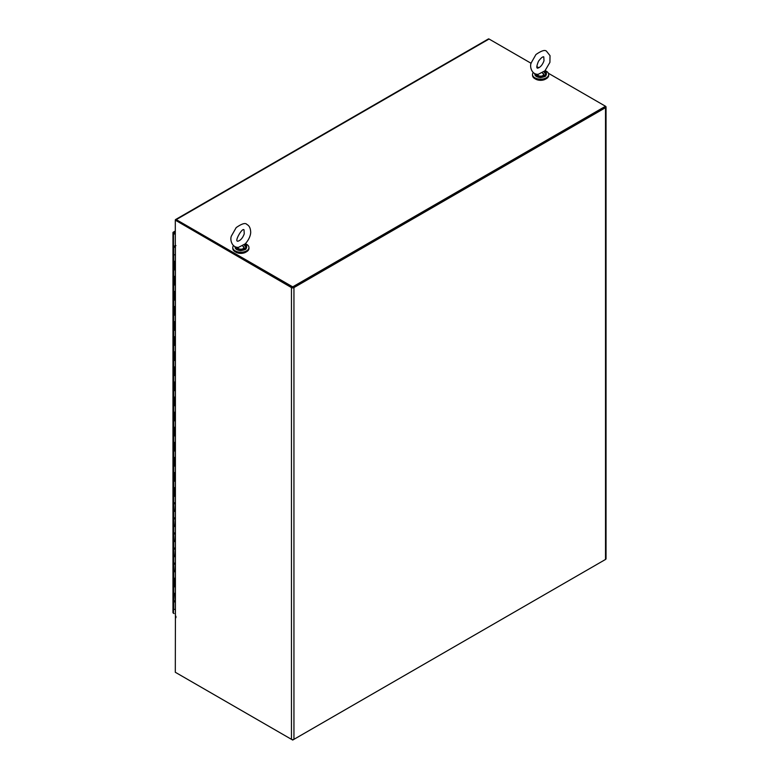 <?xml version="1.0" encoding="UTF-8"?>
<svg xmlns="http://www.w3.org/2000/svg" width="779" height="779" viewBox="0 0 779 779"><rect width="100%" height="100%" fill="white"/><g stroke="black" fill="none" stroke-linecap="round" stroke-linejoin="round"><path stroke-width="1.17" d="M538.289 74.287L544.959 70.821L549.916 62.359L550.023 55.65L546.683 51.453C545.251 49.505 541.668 50.538 535.933 54.549L531.307 62.68C529.36 66.049 531.492 74.823 538.289 74.287M542.642 73.333A2.882 1.665 180 0 1 543.489 74.511A2.882 1.665 180 0 1 541.551 76.079M539.662 76.079A2.882 1.665 180 0 1 537.724 74.589M544.979 70.801A5.648 3.262 180 0 1 545.193 70.967A5.648 3.262 180 0 1 544.268 75.359A5.648 3.262 180 0 1 536.614 75.174A5.648 3.262 180 0 1 535.261 73.917M238.54 247.342L245.21 243.876C250.497 238.092 250.799 232.882 250.682 231.918C250.468 228.062 249.222 225.598 246.933 224.508C245.502 222.57 241.918 223.602 236.183 227.604L231.558 235.735C229.61 239.114 231.743 247.888 238.54 247.342M242.902 246.388A2.882 1.665 180 0 1 243.739 247.566A2.882 1.665 180 0 1 241.802 249.144M239.913 249.144A2.882 1.665 180 0 1 237.975 247.644M245.229 243.856A5.648 3.262 180 0 1 245.443 244.022A5.648 3.262 180 0 1 244.518 248.413A5.648 3.262 180 0 1 236.865 248.228A5.648 3.262 180 0 1 235.511 246.972M533.187 72.651A8.082 4.664 -0 0 0 532.524 74.511A8.082 4.664 -0 0 0 537.51 78.825A8.082 4.664 -0 0 0 546.322 77.812A8.082 4.664 -0 0 0 548.689 74.511A8.082 4.664 -0 0 0 545.134 70.646M542.827 73.226A3.145 1.811 180 0 1 543.752 74.511A3.145 1.811 180 0 1 542.574 75.923M538.64 75.923A3.145 1.811 180 0 1 537.461 74.531M532.524 74.511L532.524 75.378A8.082 4.664 -0 0 0 537.51 79.692A8.082 4.664 -0 0 0 546.322 78.679A8.082 4.664 -0 0 0 548.689 75.378L548.689 74.511M233.437 245.706A8.082 4.664 -0 0 0 232.775 247.566A8.082 4.664 -0 0 0 237.761 251.88A8.082 4.664 -0 0 0 246.573 250.867A8.082 4.664 -0 0 0 248.949 247.566A8.082 4.664 -0 0 0 245.385 243.7M243.077 246.281A3.145 1.811 180 0 1 244.002 247.566A3.145 1.811 180 0 1 242.824 248.978M238.89 248.978A3.145 1.811 180 0 1 237.722 247.586M232.775 247.566L232.775 248.433A8.082 4.664 -0 0 0 237.761 252.747A8.082 4.664 -0 0 0 246.573 251.734A8.082 4.664 -0 0 0 248.949 248.433L248.949 247.566M535.329 78.913A6.933 4.002 0 0 0 545.884 78.913M235.579 251.977A6.933 4.002 0 0 0 246.135 251.977M174.097 233.009L173.026 232.385A1.753 1.013 60 0 1 173.22 232.2A1.753 1.013 60 0 1 174.097 232.288L175.304 232.989M173.483 232.648L173.026 232.385A1.753 1.013 180 0 0 172.967 232.648L172.967 612.508A1.753 1.013 0 0 0 173.483 613.229L174.097 613.589A1.753 1.013 60 0 1 174.097 613.579M173.483 613.229L173.483 233.359A1.753 1.013 180 0 1 172.967 232.648M173.483 233.359L175.304 234.421M175.411 247.294L175.411 254.84M174.116 268.862A1.081 0.623 0 0 0 174.924 269.923L174.924 262.377A1.081 0.623 180 0 1 173.795 261.754A1.081 0.623 0 0 0 174.924 262.387L175.411 262.377M174.924 247.294A1.081 0.623 180 0 1 173.795 246.67L173.795 254.207A1.081 0.623 180 0 1 173.795 254.207A1.081 0.623 0 0 0 174.924 254.84A1.081 0.623 180 0 1 173.795 254.217L173.795 269.3A1.081 0.623 0 0 0 174.924 269.923L175.411 269.923M174.369 283.809L174.116 283.955A1.081 0.623 0 0 0 174.924 285.017L174.924 277.47A1.081 0.623 180 0 1 173.795 276.847A1.081 0.623 0 0 0 174.924 277.48L175.411 277.47M173.795 269.3L173.795 284.393A1.081 0.623 0 0 0 174.924 285.017L175.411 285.017M174.369 298.893L174.116 299.048A1.081 0.623 0 0 0 174.924 300.11L174.924 292.563A1.081 0.623 180 0 1 173.795 291.94A1.081 0.623 0 0 0 174.924 292.573L175.411 292.563M173.795 284.393L173.795 299.487A1.081 0.623 0 0 0 174.924 300.11L175.411 300.11M174.369 313.986L174.116 314.132A1.081 0.623 0 0 0 174.924 315.203L174.924 307.656A1.081 0.623 180 0 1 173.795 307.033A1.081 0.623 0 0 0 174.924 307.666L175.411 307.656M173.795 299.487L173.795 314.58A1.081 0.623 0 0 0 174.924 315.203L175.411 315.203M174.369 329.079L174.116 329.225A1.081 0.623 0 0 0 174.924 330.296L174.924 322.749A1.081 0.623 180 0 1 173.795 322.126A1.081 0.623 0 0 0 174.924 322.749L175.411 322.749M173.795 314.58L173.795 329.673A1.081 0.623 0 0 0 174.924 330.296L175.411 330.296M174.369 344.172L174.116 344.318A1.081 0.623 0 0 0 174.924 345.379L174.924 337.833A1.081 0.623 180 0 1 173.795 337.21A1.081 0.623 0 0 0 174.924 337.843L175.411 337.833M173.795 329.673L173.795 344.756A1.081 0.623 0 0 0 174.924 345.379L175.411 345.379M174.369 359.265L174.116 359.411A1.081 0.623 0 0 0 174.924 360.473L174.924 352.926A1.081 0.623 180 0 1 173.795 352.303A1.081 0.623 0 0 0 174.924 352.936L175.411 352.926M173.795 344.756L173.795 359.849A1.081 0.623 0 0 0 174.924 360.473L175.411 360.473M174.116 374.504A1.081 0.623 0 0 0 174.924 375.566L174.924 368.019A1.081 0.623 180 0 1 173.795 367.396A1.081 0.623 0 0 0 174.924 368.029L175.411 368.019M173.795 359.849L173.795 374.942A1.081 0.623 0 0 0 174.924 375.566L175.411 375.566M174.116 389.588A1.081 0.623 0 0 0 174.924 390.659L174.924 383.112A1.081 0.623 180 0 1 173.795 382.489A1.081 0.623 0 0 0 174.924 383.122L175.411 383.112M173.795 374.942L173.795 390.036A1.081 0.623 0 0 0 174.924 390.659L175.411 390.659M174.369 404.535L174.116 404.681A1.081 0.623 0 0 0 174.924 405.752L174.924 398.205A1.081 0.623 180 0 1 173.795 397.582A1.081 0.623 0 0 0 174.924 398.215L175.411 398.205M173.795 390.036L173.795 405.129A1.081 0.623 0 0 0 174.924 405.752L175.411 405.752M174.369 419.628L174.116 419.774A1.081 0.623 0 0 0 174.924 420.835L174.924 413.298A1.081 0.623 180 0 1 173.795 412.675A1.081 0.623 0 0 0 174.924 413.298L175.411 413.298M173.795 405.129L173.795 420.212A1.081 0.623 0 0 0 174.924 420.835L175.411 420.835M174.369 434.721L174.116 434.867A1.081 0.623 0 0 0 174.924 435.928L174.924 428.382A1.081 0.623 180 0 1 173.795 427.759A1.081 0.623 0 0 0 174.924 428.392L175.411 428.382M173.795 420.212L173.795 435.305A1.081 0.623 0 0 0 174.924 435.928L175.411 435.928M174.369 449.814L174.116 449.96A1.081 0.623 0 0 0 174.924 451.022L174.924 443.475A1.081 0.623 180 0 1 173.795 442.852A1.081 0.623 0 0 0 174.924 443.485L175.411 443.475M173.795 435.305L173.795 450.398A1.081 0.623 0 0 0 174.924 451.022L175.411 451.022M174.369 464.897L174.116 465.053A1.081 0.623 0 0 0 174.924 466.115L174.924 458.568A1.081 0.623 180 0 1 173.795 457.945A1.081 0.623 0 0 0 174.924 458.578L175.411 458.568M173.795 450.398L173.795 465.491A1.081 0.623 0 0 0 174.924 466.115L175.411 466.115M174.369 479.991L174.116 480.137A1.081 0.623 0 0 0 174.924 481.208L174.924 473.661A1.081 0.623 180 0 1 173.795 473.038A1.081 0.623 0 0 0 174.924 473.671L175.411 473.661M173.795 465.491L173.795 480.585A1.081 0.623 0 0 0 174.924 481.208L175.411 481.208M174.116 495.23A1.081 0.623 0 0 0 174.924 496.301L174.924 488.754A1.081 0.623 180 0 1 173.795 488.131A1.081 0.623 0 0 0 174.924 488.754L175.411 488.754M173.795 480.585L173.795 495.678A1.081 0.623 0 0 0 174.924 496.301L175.411 496.301M174.369 510.177L174.116 510.323A1.081 0.623 0 0 0 174.924 511.384L175.411 503.838M174.924 503.838A1.081 0.623 180 0 1 173.795 503.215L173.795 510.761A1.081 0.623 0 0 0 174.924 511.384L175.411 511.384M174.369 525.27L174.116 525.416A1.081 0.623 0 0 0 174.924 526.477L175.411 518.931M174.924 518.931A1.081 0.623 180 0 1 173.795 518.308L173.795 525.854A1.081 0.623 0 0 0 174.924 526.477L175.411 526.477M174.369 540.353L174.116 540.509A1.081 0.623 0 0 0 174.924 541.571L175.411 534.024M174.924 534.024A1.081 0.623 180 0 1 173.795 533.401L173.795 540.947A1.081 0.623 0 0 0 174.924 541.571L175.411 541.571M174.369 555.446L174.116 555.593A1.081 0.623 0 0 0 174.924 556.664L175.411 549.117M174.924 549.117A1.081 0.623 180 0 1 173.795 548.494L173.795 556.04A1.081 0.623 0 0 0 174.924 556.664L175.411 556.664M174.369 570.54L174.116 570.686A1.081 0.623 0 0 0 174.924 571.757L175.411 564.21M174.924 564.21A1.081 0.623 180 0 1 173.795 563.587L173.795 571.134A1.081 0.623 0 0 0 174.924 571.757L175.411 571.757M174.369 585.633L174.116 585.779A1.081 0.623 0 0 0 174.924 586.84L174.924 579.303A1.081 0.623 180 0 1 173.795 578.68A1.081 0.623 0 0 0 174.924 579.303L175.411 579.303M173.795 571.134L173.795 586.217A1.081 0.623 0 0 0 174.924 586.84L175.411 586.84M173.795 586.217L173.795 593.773A1.081 0.623 0 0 0 174.924 594.396L175.411 594.387M174.369 593.218A1.081 0.623 180 0 0 174.924 594.387L175.411 601.933M175.411 246.359L174.369 246.67L175.411 246.962M173.795 246.67A1.081 0.623 180 0 1 175.411 246.125M174.369 600.726L174.116 600.872A1.081 0.623 0 0 0 174.924 601.933A1.081 0.623 0 0 1 173.795 601.31L173.795 608.857A1.081 0.623 180 0 0 175.411 609.402M173.795 578.68A1.081 0.623 180 0 1 174.369 578.125M173.795 556.04L173.795 563.587A1.081 0.623 180 0 1 174.369 563.032M173.795 540.947L173.795 548.504A1.081 0.623 180 0 1 174.369 547.939M173.795 525.854L173.795 533.411A1.081 0.623 180 0 1 174.369 532.846M173.795 510.761L173.795 518.317A1.081 0.623 180 0 1 174.369 517.762M173.795 495.678L173.795 503.224A1.081 0.623 180 0 1 174.369 502.669M173.795 488.131A1.081 0.623 180 0 1 174.369 487.576M173.795 473.038A1.081 0.623 180 0 1 174.369 472.483M173.795 457.945A1.081 0.623 180 0 1 174.369 457.39M173.795 442.852A1.081 0.623 180 0 1 174.369 442.306M173.795 427.759A1.081 0.623 180 0 1 174.369 427.213M173.795 412.675A1.081 0.623 180 0 1 174.369 412.12M173.795 397.582A1.081 0.623 180 0 1 174.369 397.027M173.795 382.489A1.081 0.623 180 0 1 174.369 381.934M173.795 367.396A1.081 0.623 180 0 1 174.369 366.851M173.795 352.303A1.081 0.623 180 0 1 174.369 351.757M173.795 337.21A1.081 0.623 180 0 1 174.369 336.664M173.795 322.126A1.081 0.623 180 0 1 174.369 321.571M173.795 307.033A1.081 0.623 180 0 1 174.369 306.478M173.795 291.94A1.081 0.623 180 0 1 174.369 291.385M173.795 276.847A1.081 0.623 180 0 1 174.369 276.302M173.795 261.754A1.081 0.623 180 0 1 174.369 261.208M174.915 262.046L175.411 262.046M174.915 594.056L175.411 594.056M174.915 578.972L175.411 578.972M174.915 563.879L175.411 563.879M174.915 548.786L175.411 548.786M174.915 533.693L175.411 533.693M174.915 518.6L175.411 518.6M174.915 503.516L175.411 503.516M174.915 488.423L175.411 488.423M174.915 473.33L175.411 473.33M174.915 458.237L175.411 458.237M174.915 443.144L175.411 443.144M174.915 428.051L175.411 428.051M174.915 412.967L175.411 412.967M174.915 397.874L175.411 397.874M174.915 382.781L175.411 382.781M174.915 367.688L175.411 367.688M174.915 352.595L175.411 352.595M174.915 337.511L175.411 337.511M174.915 322.418L175.411 322.418M174.915 307.325L175.411 307.325M174.915 292.232L175.411 292.232M174.915 277.139L175.411 277.139M174.554 246.855L175.343 246.67L174.554 246.855M174.554 246.067L174.554 245.969A1.246 0.721 180 0 1 175.324 245.989M174.554 245.969L175.411 245.473M173.795 563.587A1.081 0.623 0 0 0 174.924 564.22M173.795 548.504A1.081 0.623 0 0 0 174.924 549.127M173.795 533.411A1.081 0.623 0 0 0 174.924 534.034M173.795 518.317A1.081 0.623 0 0 0 174.924 518.941M173.795 503.224A1.081 0.623 0 0 0 174.924 503.847M548.406 73.275L605.517 106.256L292.709 286.857L176.239 219.62A1.324 0.76 -120 0 0 175.587 219.551A1.324 0.76 -120 0 0 175.304 220.155L291.463 287.578A1.753 1.013 0 0 0 293.946 287.578L605.517 107.687A1.753 1.013 0 0 0 606.033 106.966L606.033 558.728A1.753 1.013 180 0 1 605.517 559.449L292.709 740.05L176.551 672.988A1.753 1.013 60 0 1 176.541 672.988M175.411 616.91L175.304 672.267L291.463 739.329A1.753 1.013 180 0 0 293.946 739.329L293.946 287.578M176.025 220.311L292.709 287.578L605.517 106.966L605.517 106.256A1.753 1.013 0 0 1 606.033 106.966M175.587 219.551L488.394 38.95A1.324 0.76 60 0 1 489.056 39.018L531.142 63.313M536.906 66.634L538.893 67.783M292.709 286.857L292.709 287.578M293.323 287.217L604.903 107.327A0.876 0.506 180 0 0 605.156 106.966M292.086 287.217L175.927 220.155L175.304 220.515L175.304 245.034L175.927 245.619A1.753 1.013 180 0 1 175.46 245.122M605.517 107.687L605.517 559.449L293.946 739.329M175.577 617.406L175.927 617.698A1.753 1.013 0 0 1 175.411 616.978L175.411 245.093M536.731 76.527L544.482 76.527M545.797 74.161L544.297 72.379M544.687 71.697A5.774 3.33 180 0 1 546.215 73.255M546.381 74.054A5.774 3.33 180 0 1 540.607 77.394A5.774 3.33 180 0 1 534.832 74.054C534.871 76.001 536.789 77.189 540.568 77.627C547.822 76.176 545.086 75.953 546.381 74.054L546.381 73.158A5.774 3.33 180 0 1 542.817 76.235A5.774 3.33 180 0 1 536.527 75.514A5.774 3.33 180 0 1 534.93 73.781M545.018 71.006A5.774 3.33 180 0 1 546.381 73.158L545.183 70.957M236.982 249.582L244.742 249.582M246.047 247.216L244.548 245.434M244.947 244.762A5.774 3.33 180 0 1 246.466 246.32M246.631 247.118A5.774 3.33 180 0 1 240.857 250.448A5.774 3.33 180 0 1 235.083 247.118C235.131 249.056 237.04 250.244 240.818 250.682C248.082 249.231 245.336 249.007 246.631 247.118L246.631 246.213A5.774 3.33 180 0 1 243.067 249.299A5.774 3.33 180 0 1 236.777 248.569A5.774 3.33 180 0 1 235.19 246.846M245.268 244.061A5.774 3.33 180 0 1 246.631 246.213L245.434 244.012M174.097 232.288L175.304 231.587M489.056 39.018L176.239 219.62M291.463 287.578L291.463 739.329M175.927 616.267L175.927 617.698M537.286 68.104L537.491 68.192C540.256 67.481 542.427 65.008 543.995 60.791L543.781 56.857C542.72 56.516 540.967 57.977 538.503 61.229C536.819 65.368 536.419 67.666 537.286 68.104M237.537 241.159L237.741 241.247C240.507 240.536 242.678 238.072 244.246 233.846L244.031 229.912C242.532 227.166 234.391 241.139 237.537 241.159M175.304 230.993L173.22 232.2M173.795 593.764L173.795 601.31"/></g></svg>
